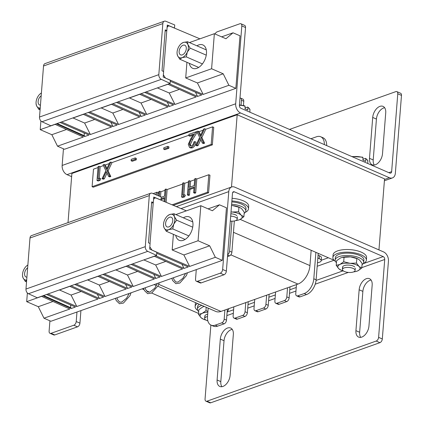 <?xml version="1.0" encoding="UTF-8"?>
<svg xmlns="http://www.w3.org/2000/svg" width="424" height="424" viewBox="0 0 424 424"><rect width="100%" height="100%" fill="white"/><g stroke="black" fill="none" stroke-linecap="round" stroke-linejoin="round"><path stroke-width="0.64" d="M68.015 222.632L71.879 173.496L237.18 114.75L384.547 178.88L378.955 249.916M237.18 114.75L231.493 187.042M374.286 165.042A9.556 5.798 113.5 0 1 373.21 159.949L376.427 119.065A9.556 5.798 113.5 0 1 384.648 107.733M369.495 158.338A9.556 5.798 -66.5 0 0 372.187 164.782A9.556 5.798 -66.5 0 0 375.314 164.782A9.556 5.798 -66.5 0 0 382.512 153.711L385.729 112.821A9.556 5.798 -66.5 0 0 383.031 106.371A9.556 5.798 -66.5 0 0 372.712 117.448L369.495 158.338L373.21 159.949M384.499 179.474L389.396 177.73L240.578 112.97A7.441 5.141 70.4 0 1 235.691 103.785L241.818 25.912A3.185 1.935 -66.5 0 0 240.922 23.76A3.185 1.935 -66.5 0 0 239.878 23.76L217.104 31.858A3.185 1.935 -66.5 0 0 215.095 34.015M240.578 112.97L67.034 174.646L71.635 176.649M240.922 23.76L244.632 25.376A3.185 1.935 113.5 0 1 245.533 27.528L239.401 105.401A2.348 1.622 70.4 0 0 240.943 108.295L389.762 173.061A2.348 1.622 70.4 0 0 390.716 173.119A2.348 1.622 70.4 0 0 391.644 171.651L388.829 172.653M67.034 174.646A7.441 5.141 -109.6 0 1 62.148 165.461L63.457 148.813M90.508 140.015L209.816 97.61M389.396 177.73A7.441 5.141 70.4 0 0 392.423 177.921A7.441 5.141 70.4 0 0 395.354 173.268L401.486 95.395L397.77 93.778L391.644 171.651M397.77 93.778A3.185 1.935 -66.5 0 0 396.869 91.632L400.585 93.243A3.185 1.935 113.5 0 1 401.486 95.395M289.491 129.421L395.831 91.632A3.185 1.935 -66.5 0 1 396.869 91.632M221.89 386.699A9.556 5.798 113.5 0 1 220.814 381.611L224.031 340.721A9.556 5.798 113.5 0 1 231.228 329.644A9.556 5.798 113.5 0 1 232.251 329.39M233.333 334.478A9.556 5.798 -66.5 0 0 230.635 328.028A9.556 5.798 -66.5 0 0 227.513 328.028A9.556 5.798 -66.5 0 0 220.316 339.105L217.099 379.994A9.556 5.798 -66.5 0 0 219.791 386.439A9.556 5.798 -66.5 0 0 230.115 375.367L233.333 334.478M360.723 337.356A9.556 5.798 113.5 0 1 359.647 332.268L362.865 291.378A9.556 5.798 113.5 0 1 370.062 280.306A9.556 5.798 113.5 0 1 371.09 280.047M372.166 285.135A9.556 5.798 -66.5 0 0 369.474 278.69A9.556 5.798 -66.5 0 0 366.347 278.69A9.556 5.798 -66.5 0 0 359.149 289.762L355.932 330.651A9.556 5.798 -66.5 0 0 358.63 337.101A9.556 5.798 -66.5 0 0 368.949 326.024L372.166 285.135M49.921 320.825L49.105 331.165A3.185 1.935 -66.5 0 0 50.005 333.317A3.185 1.935 -66.5 0 0 51.044 333.317L73.824 325.224A3.185 1.935 -66.5 0 0 76.219 321.53L79.935 323.146L80.92 310.617M51.044 333.317L54.76 334.934L77.534 326.835L73.824 325.224M321.233 260.283L328.335 257.755M196.28 269.616L195.533 279.13A3.185 1.935 -66.5 0 0 196.429 281.276A3.185 1.935 -66.5 0 0 197.473 281.276L220.252 273.183A3.185 1.935 -66.5 0 0 222.648 269.489L228.78 191.616A7.441 5.141 70.4 0 1 231.705 186.963A7.441 5.141 70.4 0 1 234.737 187.154L383.556 251.914A7.441 5.141 70.4 0 1 388.442 261.099L382.316 338.972A3.185 1.935 113.5 0 1 379.915 342.666L210.707 402.8A3.185 1.935 113.5 0 1 209.668 402.8L205.953 401.184A3.185 1.935 -66.5 0 0 206.997 401.184L210.707 402.8M334.033 260.235L240.201 219.404M317.189 266.261L334.059 260.267M142.104 288.871L144.091 289.735M146.338 290.716L149.619 292.141M151.675 293.037L198.543 313.437M232.712 192.417L234.371 191.828L383.19 256.589L363.13 263.717M234.371 191.828A2.348 1.622 70.4 0 0 233.412 191.765A2.348 1.622 70.4 0 0 232.49 193.233L226.363 271.106A3.185 1.935 113.5 0 1 223.962 274.8L220.252 273.183M76.972 312.022L76.219 321.53M54.76 334.934A3.185 1.935 113.5 0 1 53.715 334.934L50.005 333.317M197.473 281.276L201.183 282.893L223.962 274.8M201.183 282.893A3.185 1.935 113.5 0 1 200.144 282.893L196.429 281.276M79.935 323.146A3.185 1.935 113.5 0 1 77.534 326.835M361.815 267.629L384.727 259.483A2.348 1.622 70.4 0 0 383.19 256.589M384.727 259.483L378.6 337.356L382.316 338.972M205.953 401.184A3.185 1.935 -66.5 0 1 205.057 399.037L210.882 325.044M379.915 342.666L376.199 341.05L206.997 401.184M376.199 341.05A3.185 1.935 -66.5 0 0 378.6 337.356M326.666 145.602A12.741 7.733 -66.5 0 0 323.03 137.763L320.714 136.756A12.741 7.733 113.5 0 1 324.344 144.589M318.207 253.351L316.124 279.792A12.741 7.733 113.5 0 1 306.526 294.558L300.022 296.869A3.185 1.935 113.5 0 1 298.978 296.869L296.657 295.862A3.185 1.935 -66.5 0 0 297.701 295.862L300.022 296.869M290 286.884L289.131 297.892A3.185 1.935 113.5 0 1 286.735 301.586L279.14 304.284A3.185 1.935 113.5 0 1 278.102 304.284L275.78 303.271A3.185 1.935 -66.5 0 0 276.819 303.271L279.14 304.284M227.359 309.144L226.496 320.152A3.185 1.935 113.5 0 1 224.095 323.846L217.586 326.157A12.741 7.733 113.5 0 1 213.426 326.157L211.104 325.15A12.741 7.733 -66.5 0 0 215.265 325.15L217.586 326.157M227.662 254.623A3.185 1.935 113.5 0 0 229.57 251.178L231.928 221.185M241.071 105.057L241.447 100.239A3.185 1.935 -66.5 0 0 240.551 98.092A3.185 1.935 -66.5 0 0 239.984 97.992M229.57 251.178L231.891 252.19L234.345 220.968M243.434 105.486L243.768 101.251A3.185 1.935 -66.5 0 0 242.873 99.099L240.551 98.092M231.891 252.19A3.185 1.935 113.5 0 1 229.49 255.879L227.502 256.584M211.104 325.15A12.741 7.733 -66.5 0 1 207.511 316.548L208.173 308.131M315.885 252.338L313.802 278.78L316.124 279.792M310.925 138.749L316.548 136.756A12.741 7.733 113.5 0 1 320.714 136.756M224.095 323.846L221.773 322.834L215.265 325.15M221.773 322.834A3.185 1.935 -66.5 0 0 224.174 319.145L226.496 320.152M224.89 310.024L224.174 319.145M248.241 301.724L247.372 312.732A3.185 1.935 113.5 0 1 244.977 316.426L242.655 315.414L235.06 318.111A3.185 1.935 -66.5 0 1 234.022 318.111A3.185 1.935 -66.5 0 1 233.121 315.965L233.841 306.844M242.655 315.414A3.185 1.935 -66.5 0 0 245.051 311.725L247.372 312.732M245.772 302.604L245.051 311.725M269.118 294.304L268.254 305.312A3.185 1.935 113.5 0 1 265.853 309.006L263.532 307.994L255.942 310.691A3.185 1.935 -66.5 0 1 254.898 310.691A3.185 1.935 -66.5 0 1 254.003 308.545L254.718 299.424M263.532 307.994A3.185 1.935 -66.5 0 0 265.933 304.305L268.254 305.312M266.648 295.184L265.933 304.305M275.78 303.271A3.185 1.935 -66.5 0 1 274.879 301.125L275.6 292.004M286.735 301.586L284.414 300.574L276.819 303.271M284.414 300.574A3.185 1.935 -66.5 0 0 286.81 296.885L289.131 297.892M287.53 287.764L286.81 296.885M296.657 295.862A3.185 1.935 -66.5 0 1 295.761 293.71L296.477 284.584M306.526 294.558L304.209 293.546L297.701 295.862M304.209 293.546A12.741 7.733 -66.5 0 0 313.802 278.78M317.449 262.933L319.495 262.207A6.371 2.502 -175.5 0 0 321.201 260.691A6.371 2.502 -175.5 0 0 319.192 258.645L319.42 255.725L318.064 255.137M319.42 255.725A6.371 2.502 4.5 0 1 321.434 257.771L321.201 260.691M244.977 316.426L237.382 319.124A3.185 1.935 113.5 0 1 236.343 319.124L234.022 318.111M265.853 309.006L258.264 311.704A3.185 1.935 113.5 0 1 257.22 311.704L254.898 310.691M319.192 258.645L317.836 258.057M233.454 232.31L309.949 265.599L311.158 250.282M309.949 265.599A15.927 9.667 113.5 0 1 297.955 284.059L230.831 254.845M158.735 284.356L220.946 311.423L297.955 284.059M220.946 311.423A15.927 9.667 113.5 0 1 215.742 311.423L157.892 286.253M196.916 45.813A12.741 7.733 113.5 0 1 198.713 44.933A12.741 7.733 113.5 0 1 202.879 44.933A12.741 7.733 113.5 0 1 205.947 56.62A12.741 7.733 113.5 0 1 196.874 68.301A12.741 7.733 113.5 0 1 192.708 68.301A12.741 7.733 113.5 0 1 189.29 63.335M157.516 87.858L167.936 84.265M157.505 87.969L169.218 92.983L179.336 89.385M169.218 92.983L174.964 104.452L196.137 96.926L167.803 84.201M165.858 21.279L174.73 24.958L174.492 28.026L167.284 25.037L166.855 30.517L165.222 29.881L162.005 70.771L163.627 71.55L163.192 77.03L170.379 80.306L170.135 83.374L161.29 79.341A3.821 2.639 -109.6 0 1 158.82 74.645L162.837 23.59A3.821 2.639 -109.6 0 1 164.342 21.2A3.821 2.639 -109.6 0 1 165.858 21.279M164.342 21.2L45.034 63.6A3.821 2.639 70.4 0 0 43.529 65.99L39.511 117.045A3.821 2.639 70.4 0 0 41.976 121.741L50.827 125.774L170.135 83.374M55.136 124.354L40.227 129.649L40.911 120.962M66.536 129.474L51.829 134.7L40.227 129.649M54.998 124.29L83.332 137.016L57.516 146.19L51.829 134.7M165.127 31.132L166.855 30.517M221.614 36.856L233.02 32.802L239.989 35.791L235.85 88.362L64.475 149.264L57.516 146.19M167.104 27.327L168.259 25.965L169.552 26.039L199.911 38.833M139.602 94.223L167.936 106.949L146.762 114.475L117.898 101.935M174.964 104.452L146.094 91.913M163.367 74.82L165.461 78.053L203.165 94.43L228.891 85.288L223.204 73.792L211.597 68.746L214.358 33.697L225.96 38.748L233.02 32.802M235.85 88.362L228.891 85.288M61.496 121.985L90.36 134.519L111.533 126.993L83.199 114.268M101.113 107.903L112.816 113.028L118.561 124.497L89.697 111.963M118.561 124.497L139.734 116.971L111.401 104.246M57.16 123.522L84.365 135.744L84.742 136.517L88.95 135.023L60.086 122.483M84.742 136.517L56.408 123.792M110.881 122.276L112.943 126.495L117.151 125.001L88.287 112.461M112.943 126.495L84.609 113.77M139.083 112.254L141.144 116.473L145.353 114.978L116.489 102.438M141.144 116.473L112.811 103.748M167.284 102.232L169.346 106.451L173.554 104.951L144.685 92.416M169.346 106.451L141.012 93.725M195.48 92.209L197.547 96.428L201.755 94.928L170.3 81.27M197.547 96.428L169.213 83.703M84.074 132.903L84.365 135.744M129.315 97.88L141.017 103.005L146.762 114.475M72.912 117.925L84.615 123.05L90.36 134.519M166.791 30.544L163.563 71.523M186.936 62.312L185.707 77.947L197.42 82.961L203.165 94.43M129.304 97.992L139.734 94.287M141.017 103.005L151.14 99.407M101.103 108.014L111.533 104.309M112.816 113.028L122.939 109.429M197.42 82.961L223.204 73.792M189.427 42.559L214.358 33.697M185.707 77.947L211.597 68.746M72.902 118.036L83.332 114.332M84.615 123.05L94.738 119.451M183.359 217.83A12.741 7.733 113.5 0 1 185.177 216.945A12.741 7.733 113.5 0 1 189.343 216.945A12.741 7.733 113.5 0 1 192.411 228.626A12.741 7.733 113.5 0 1 183.338 240.307A12.741 7.733 113.5 0 1 179.172 240.307A12.741 7.733 113.5 0 1 175.759 235.362M143.975 259.864L154.4 256.271M143.969 259.976L155.677 264.989L165.8 261.391M155.677 264.989L161.427 276.459L182.596 268.933L154.262 256.207M152.322 193.286L161.194 196.964L160.956 200.033L153.748 197.043L153.318 202.524L151.686 201.893L148.469 242.777L150.091 243.556L149.656 249.042L156.838 252.312L156.599 255.381L147.748 251.347A3.821 2.639 -109.6 0 1 145.284 246.651L149.301 195.597A3.821 2.639 -109.6 0 1 150.806 193.206A3.821 2.639 -109.6 0 1 152.322 193.286M150.806 193.206L31.498 235.612A3.821 2.639 70.4 0 0 29.993 237.997L25.975 289.051A3.821 2.639 70.4 0 0 28.44 293.747L37.285 297.781L156.599 255.381M41.594 296.36L26.691 301.655L27.375 292.973M53 301.48L38.293 306.706L26.691 301.655M41.462 296.296L69.796 309.027L43.979 318.201L38.293 306.706M151.591 203.138L153.318 202.524M208.078 208.862L219.484 204.808L226.448 207.797L222.314 260.368L50.938 321.27L43.979 318.201M153.567 199.333L154.718 197.976L156.016 198.045L186.369 210.839M126.061 266.23L154.4 278.955L133.226 286.481L104.357 273.946M161.427 276.459L132.558 263.924M149.831 246.826L151.924 250.059L189.629 266.436L215.355 257.294L209.668 245.803L198.061 240.753L200.822 205.704L212.424 210.755L219.484 204.808M222.314 260.368L215.355 257.294M47.96 293.991L76.823 306.526L97.997 299L69.663 286.274M87.577 279.909L99.28 285.034L105.025 296.503L76.156 283.969M105.025 296.503L126.198 288.977L97.865 276.252M43.624 295.528L70.824 307.75L71.206 308.524L75.414 307.029L46.55 294.489M71.206 308.524L42.872 295.798M97.345 294.283L99.407 298.501L103.615 297.007L74.746 284.467M99.407 298.501L71.073 285.776M125.541 284.26L127.608 288.479L131.816 286.984L102.947 274.445M127.608 288.479L99.274 275.754M153.742 274.238L155.809 278.457L160.018 276.962L131.149 264.422M155.809 278.457L127.476 265.731M181.944 264.216L184.011 268.434L188.219 266.94L156.763 253.276M184.011 268.434L155.672 255.709M70.538 304.909L70.824 307.75M115.773 269.887L127.481 275.012L133.226 286.481M59.376 289.931L71.078 295.056L76.823 306.526M153.255 202.55L150.027 243.53M173.4 234.339L172.171 249.953L183.878 254.967L189.629 266.436M115.768 269.998L126.198 266.293M127.481 275.012L137.599 271.413M87.567 280.02L97.997 276.316M99.28 285.034L109.397 281.435M183.878 254.967L209.668 245.803M175.87 214.571L200.822 205.704M172.171 249.953L198.061 240.753M59.365 290.043L69.796 286.338M71.078 295.056L81.201 291.458M41.404 92.989A8.273 5.024 -66.5 0 0 40.317 93.736A8.273 5.024 -66.5 0 0 37.121 98.108A8.273 5.024 -66.5 0 0 36.056 103.53L36.528 105.693L38.785 109.318L40.073 109.874M38.785 109.318L40.211 108.147M41.404 92.967L40.317 93.736M41.181 95.813A5.258 3.191 -66.5 0 0 38.208 100.79A5.258 3.191 -66.5 0 0 39.607 104.982A5.258 3.191 -66.5 0 0 40.45 105.147M36.056 103.53A8.273 5.024 -66.5 0 0 36.528 105.693A8.273 5.024 -66.5 0 0 40.227 107.977M182.331 54.871A5.258 3.191 -66.5 0 0 186.072 50.053A5.258 3.191 -66.5 0 0 184.806 45.236A5.258 3.191 -66.5 0 0 183.089 45.236A5.258 3.191 -66.5 0 0 179.347 50.053A5.258 3.191 -66.5 0 0 180.613 54.871A5.258 3.191 -66.5 0 0 182.331 54.871M179.792 59.201L182.113 57.643L186.3 56.89L187.291 52.115L190.148 48.145L187.89 44.525L187.493 41.716L183.306 42.464A8.273 5.024 -66.5 0 0 181.318 43.624A8.273 5.024 -66.5 0 0 178.128 47.992A8.273 5.024 -66.5 0 0 177.057 53.419L177.529 55.581L179.792 59.201L198.671 67.421M186.3 56.89L202.423 63.907M190.148 48.145L206.265 55.157M187.493 41.716L206.297 49.9M177.057 53.419A8.273 5.024 -66.5 0 0 177.529 55.581A8.273 5.024 -66.5 0 0 182.113 57.643A8.273 5.024 -66.5 0 0 187.291 52.115A8.273 5.024 -66.5 0 0 187.89 44.525A8.273 5.024 -66.5 0 0 183.306 42.464L181.318 43.624M27.867 265.016A8.273 5.024 -66.5 0 0 26.776 265.763A8.273 5.024 -66.5 0 0 23.585 270.13A8.273 5.024 -66.5 0 0 22.514 275.552L22.986 277.72L25.249 281.34L26.537 281.902M25.249 281.34L26.675 280.169M27.867 264.995L26.776 265.763M27.645 267.841A5.258 3.191 -66.5 0 0 24.666 272.812A5.258 3.191 -66.5 0 0 26.071 277.01A5.258 3.191 -66.5 0 0 26.908 277.174M22.514 275.552A8.273 5.024 -66.5 0 0 22.986 277.72A8.273 5.024 -66.5 0 0 26.686 279.999M168.789 226.898A5.258 3.191 -66.5 0 0 172.536 222.075A5.258 3.191 -66.5 0 0 171.269 217.258A5.258 3.191 -66.5 0 0 169.552 217.258A5.258 3.191 -66.5 0 0 165.805 222.075A5.258 3.191 -66.5 0 0 167.072 226.898A5.258 3.191 -66.5 0 0 168.789 226.898M166.25 231.228L168.572 229.665L172.759 228.912L173.755 224.137L176.612 220.173L174.349 216.547L173.957 213.738L169.77 214.491A8.273 5.024 -66.5 0 0 167.782 215.652A8.273 5.024 -66.5 0 0 164.586 220.019A8.273 5.024 -66.5 0 0 163.521 225.441L163.993 227.608L166.25 231.228L185.118 239.438M172.759 228.912L188.876 235.929M176.612 220.173L192.724 227.184M173.957 213.738L192.766 221.927M163.521 225.441A8.273 5.024 -66.5 0 0 163.993 227.608A8.273 5.024 -66.5 0 0 168.572 229.665A8.273 5.024 -66.5 0 0 173.755 224.137A8.273 5.024 -66.5 0 0 174.349 216.547A8.273 5.024 -66.5 0 0 169.77 214.491L167.782 215.652M207.691 314.242A6.371 2.502 -175.5 0 0 206.265 314.65A6.371 2.502 -175.5 0 0 205.396 317.216M204.092 306.43L202.646 306.987L198.84 309.711L198.474 314.311L201.056 317.703L203.441 319.198A11.146 4.373 -175.5 0 0 205.947 320.088M198.474 314.311L202.142 313.41L205.947 310.691L207.919 311.364M206.218 307.278L205.947 310.691M203.441 319.198A11.146 4.373 -175.5 0 1 201.056 317.703A11.146 4.373 4.5 0 1 202.142 313.41A11.146 4.373 4.5 0 1 207.855 312.159M236.825 215.657A6.371 2.502 -175.5 0 0 236.195 215.185A6.371 2.502 -175.5 0 0 230.873 213.791M239.83 207.49L239.29 207.251A11.146 4.373 -175.5 0 0 232.628 205.587L239.83 207.495L241.669 208.741L244.251 212.138L243.89 216.738L240.079 219.457L238.277 220.114A11.146 4.373 4.5 0 1 235.659 220.602M231.022 211.921A11.146 4.373 4.5 0 1 232.124 212.016L238.585 211.772L241.166 215.169L243.89 216.738M238.945 207.172L238.585 211.772M232.124 212.016A11.146 4.373 4.5 0 1 241.166 215.169A11.146 4.373 4.5 0 1 240.079 219.457A11.146 4.373 4.5 0 1 238.277 220.114M232.628 205.587A11.146 4.373 -175.5 0 0 231.525 205.497M354.718 266.961A6.371 2.502 -175.5 0 0 354.088 266.489A6.371 2.502 -175.5 0 0 344.012 265.694A6.371 2.502 -175.5 0 0 343.149 268.26M336.227 265.355L339.889 264.459A11.146 4.373 4.5 0 0 338.808 268.747A11.146 4.373 -175.5 0 0 341.188 270.242L338.808 268.747L336.227 265.355L336.587 260.755L340.398 258.031L341.972 257.437L350.521 256.891L357.724 258.799L359.563 260.045L362.144 263.442L361.783 268.042L357.973 270.766L356.165 271.424A11.146 4.373 4.5 0 1 353.552 271.906M356.165 271.424A11.146 4.373 4.5 0 0 357.973 270.766A11.146 4.373 4.5 0 0 359.054 266.473A11.146 4.373 4.5 0 0 350.017 263.32A11.146 4.373 4.5 0 0 339.889 264.459L343.7 261.735L350.017 263.32L356.478 263.076L359.054 266.473L361.783 268.042M344.06 257.135L343.7 261.735M356.838 258.476L356.478 263.076M341.188 270.242A11.146 4.373 -175.5 0 0 343.694 271.132M357.724 258.799L357.183 258.555A11.146 4.373 -175.5 0 0 350.521 256.891A11.146 4.373 -175.5 0 0 342.2 257.373A11.146 4.373 -175.5 0 0 342.073 257.41M199.312 304.273A14.331 5.623 -175.5 0 0 197.584 306.679L197.399 309.017A14.331 5.623 -175.5 0 0 198.686 311.619M201.872 305.391A14.331 5.623 -175.5 0 0 201.246 305.598A14.331 5.623 -175.5 0 0 197.399 309.017M244.155 213.378A14.331 5.623 -175.5 0 0 245.835 211.004A14.331 5.623 -175.5 0 0 231.626 204.246M245.835 211.004L246.015 208.666A14.331 5.623 -175.5 0 0 231.806 201.914M362.043 264.682A14.331 5.623 -175.5 0 0 363.728 262.308L363.909 259.976A14.331 5.623 -175.5 0 0 355.074 253.997A14.331 5.623 -175.5 0 0 339.179 254.305A14.331 5.623 -175.5 0 0 335.331 257.723L335.151 260.06A14.331 5.623 -175.5 0 0 336.439 262.668M363.728 262.308A14.331 5.623 -175.5 0 0 354.888 256.334A14.331 5.623 -175.5 0 0 338.993 256.642A14.331 5.623 -175.5 0 0 335.151 260.06M197.711 310.394A16.801 6.593 4.5 0 1 195.125 306.488A16.801 6.593 4.5 0 1 197.462 303.473M195.125 306.488L195.332 303.86A16.801 6.593 4.5 0 1 195.692 302.699M228.621 308.699A16.801 6.593 4.5 0 1 228.621 309.123A16.801 6.593 4.5 0 1 227.174 311.513M231.886 200.944A16.801 6.593 4.5 0 1 243.175 203.478A16.801 6.593 4.5 0 1 248.48 208.862A16.801 6.593 4.5 0 1 245.311 212.318M232.092 198.315A16.801 6.593 4.5 0 1 243.381 200.849A16.801 6.593 4.5 0 1 248.687 206.234L248.48 208.862M335.464 261.444A16.801 6.593 4.5 0 1 332.872 257.532A16.801 6.593 4.5 0 1 343.186 252.317A16.801 6.593 4.5 0 1 361.062 254.782A16.801 6.593 4.5 0 1 366.368 260.166A16.801 6.593 4.5 0 1 363.198 263.622M332.872 257.532L333.079 254.904A16.801 6.593 4.5 0 1 343.392 249.688A16.801 6.593 4.5 0 1 361.269 252.153A16.801 6.593 4.5 0 1 366.58 257.538L366.368 260.166M207.839 320.867A6.371 2.502 4.5 0 1 206.658 320.443A6.371 2.502 4.5 0 1 204.649 318.403A6.371 2.502 4.5 0 1 207.506 316.574M239.417 105.237A10.473 4.107 -175.5 0 1 245.077 106.26L244.68 105.883L245.077 106.26L245.046 108.878A10.727 4.208 4.5 0 1 246.556 109.445A10.727 4.208 4.5 0 1 247.828 110.092L247.865 107.473L247.468 107.097L245.056 107.95M230.688 216.129A6.371 2.502 4.5 0 1 235.193 217.099A6.371 2.502 4.5 0 1 237.207 219.144A6.371 2.502 4.5 0 1 230.296 221.1M247.711 107.113C249.508 108.507 250.239 109.482 249.906 110.028A10.473 4.107 -175.5 0 0 247.865 107.473L247.468 107.097M352.243 156.732A10.473 4.107 -175.5 0 1 362.971 157.569L362.573 157.187L362.971 157.569L362.939 160.182A10.727 4.208 4.5 0 1 364.444 160.749A10.727 4.208 4.5 0 1 365.721 161.396L365.753 158.777L365.356 158.401L362.949 159.26M344.41 271.487A6.371 2.502 4.5 0 1 342.396 269.447A6.371 2.502 4.5 0 1 346.307 267.47A6.371 2.502 4.5 0 1 353.086 268.403A6.371 2.502 4.5 0 1 355.1 270.448A6.371 2.502 4.5 0 1 351.189 272.425A6.371 2.502 4.5 0 1 344.41 271.487M365.599 158.417C367.401 159.816 368.133 160.786 367.794 161.332A10.473 4.107 -175.5 0 0 365.753 158.777L365.356 158.401M109.281 163.547L105.29 164.968L106.954 168.455M98.018 167.549L93.481 169.16L92.098 186.687L211.194 144.361L212.572 126.84L205.81 129.24L201.877 137.535L204.58 143.195L203.509 143.577L202.349 143.073L200.091 138.346L196.943 144.997L198.103 145.501L197.033 145.882L195.872 145.374L199.646 137.408L196.831 131.514L197.902 131.133L199.063 131.636L200.727 135.129M103.43 165.625L100.175 166.78L99.02 166.277L98.092 166.606L96.995 180.518L98.156 181.022L100.064 180.343L100.785 178.7L99.624 178.197L98.903 179.834L100.064 180.343M105.29 164.968L104.129 164.459L103.058 164.841L105.873 170.739L102.094 178.705L103.255 179.209L104.325 178.827L107.018 173.146M188.876 135.256L112.031 162.567L110.871 162.063L109.8 162.445L106.493 169.42L104.129 164.459M197.208 132.299L195.973 131.822L188.95 134.313L188.839 135.744L190 136.247L192.915 135.208M203.054 130.221L199.063 131.636M205.81 129.24L204.649 128.737L203.578 129.119L200.271 136.093L197.902 131.133M212.572 126.84L213.733 127.343L212.355 144.865L93.259 187.191L92.098 186.687M200.796 139.814L198.103 145.501M197.133 132.325L192.671 139.507L190.381 144.462L190.768 146.094M195.973 131.822L191.51 138.998L189.226 143.959L190.122 145.999L191.245 145.983C192.708 145.305 193.593 143.953 193.89 141.918L194.817 141.589L195.978 142.093C195.586 144.982 194.34 146.927 192.242 147.928L190.705 147.976L189.544 147.472L188.288 144.399L190.768 138.664L193.646 134.032L188.839 135.744M112.031 162.567L108.099 170.861L110.807 176.527L109.737 176.903L108.576 176.4L106.318 171.672L103.165 178.324L104.325 178.827M100.175 166.78L99.269 178.319M136.369 158.428L136.258 159.853L132.283 161.263L131.122 160.76L131.233 159.334L135.208 157.919L136.369 158.428M168.953 146.847L168.842 148.273L164.867 149.683L163.706 149.179L163.818 147.753L167.793 146.344L168.953 146.847M211.194 144.361L212.355 144.865M196.943 144.997L195.872 145.374M204.649 128.737L200.716 137.032L201.877 137.535M200.716 137.032L203.419 142.692L204.58 143.195M203.419 142.692L202.349 143.073M194.817 141.589C194.425 144.478 193.18 146.418 191.081 147.425L192.242 147.928M191.081 147.425L189.544 147.472M191.51 138.998L192.671 139.507M189.226 143.959L190.381 144.462M167.793 146.344L167.681 147.769L168.842 148.273M167.681 147.769L163.706 149.179M135.208 157.919L135.097 159.35L136.258 159.853M135.097 159.35L131.122 160.76M103.165 178.324L102.094 178.705M110.871 162.063L106.938 170.358L108.099 170.861M106.938 170.358L109.646 176.018L110.807 176.527M109.646 176.018L108.576 176.4M99.02 166.277L98.034 178.758L99.624 178.197M98.903 179.834L96.995 180.518M158.751 192.523L158.263 192.697L157.103 192.194L153.106 193.614M164.973 190.312L160.913 191.754L159.753 191.251L158.825 191.579L158.491 195.846M182.59 184.053L167.136 189.544L165.975 189.04L165.047 189.369L164.517 196.142L161.168 197.335M188.42 181.981L184.753 183.285L183.592 182.776L182.665 183.104L181.573 197.017L182.733 197.52L184.641 196.842L185.362 195.199L184.202 194.696L183.481 196.339L184.641 196.842M194.643 179.765L190.583 181.212L189.422 180.709L188.494 181.037L187.397 194.945L188.558 195.448L189.486 195.119L189.936 189.417L194.001 187.97M172.086 204.819L207.426 192.258L208.804 174.736L196.805 178.997L195.644 178.493L194.717 178.822L194.187 185.601L188.887 187.482L189.422 180.709M208.804 174.736L209.965 175.239L208.587 192.766L173.268 205.317M160.913 191.754L160.526 196.688M196.805 178.997L195.713 192.909L194.786 193.238L193.625 192.734L194.075 187.026L188.775 188.908L189.936 189.417M184.753 183.285L183.846 194.823M167.136 189.544L166.134 202.312M164.332 198.517L160.982 199.704M158.263 192.697L156.753 195.125M190.583 181.212L190.122 187.042M207.426 192.258L208.587 192.766M188.775 188.908L188.325 194.616L189.486 195.119M188.325 194.616L187.397 194.945M195.644 178.493L194.552 192.401L195.713 192.909M194.552 192.401L193.625 192.734M183.592 182.776L182.612 195.263L184.202 194.696M183.481 196.339L181.573 197.017M164.099 201.453L164.406 197.568L161.056 198.761M159.753 191.251L159.36 196.206M165.975 189.04L164.973 201.819M157.103 192.194L155.582 194.637M235.691 103.785L62.148 165.461M245.533 27.528L241.818 25.912M372.712 117.448L376.427 119.065M342.921 270.899L316.06 280.444M296.249 287.488L289.772 289.788M275.372 294.908L268.89 297.208M254.49 302.328L248.013 304.628M233.613 309.748L227.132 312.053M181.027 208.587L228.78 191.616M222.648 269.489L226.363 271.106M226.856 315.594L233.333 313.288M247.733 308.174L254.214 305.868M268.615 300.754L275.091 298.448M289.491 293.334L295.973 291.028M315.218 284.191L348.332 272.42M355.932 330.651L359.647 332.268M359.149 289.762L362.865 291.378M217.099 379.994L220.814 381.611M220.316 339.105L224.031 340.721M241.447 100.239L243.768 101.251M227.624 255.068L229.49 255.879M235.06 318.111L237.382 319.124M255.942 310.691L258.264 311.704M156.975 283.587L157.272 283.714M162.837 23.59L43.529 65.99M39.511 117.045L158.82 74.645M41.976 121.741L161.29 79.341M149.301 195.597L29.993 237.997M25.975 289.051L145.284 246.651M28.44 293.747L147.748 251.347M392.423 177.921L384.398 180.772M231.705 186.963L176.379 206.626M154.113 284.605L156.429 285.612M168.222 25.981L167.183 26.352M154.686 197.987L153.647 198.358M115.429 298.353L116.24 300.584L119.462 303.716L123.432 303.081L130.004 295.65L131.037 292.804M116.939 297.818L117.655 299.826L119.648 302.111L121.736 302.079L126.532 298.263L129.172 293.472M143.63 288.331L144.441 290.562L147.663 293.694L151.633 293.058L158.2 285.628L159.239 282.781M145.141 287.795L145.856 289.804L147.849 292.088L149.937 292.056L154.733 288.241L157.373 283.444M171.831 278.308L172.642 280.54L175.865 283.672L179.834 283.036L186.401 275.605L187.44 272.759M173.342 277.773L174.057 279.782L176.05 282.066L178.138 282.029L182.935 278.218L185.574 273.422M228.621 309.123L228.653 308.683M204.649 318.403L204.829 316.066M244.871 105.878L239.443 104.903M237.207 219.144L237.392 216.807M249.906 110.028L249.937 112.212M342.396 269.447L342.581 267.109M362.764 157.182L351.745 156.514M355.1 270.448L355.28 268.111M367.794 161.332L367.831 163.516"/></g></svg>
